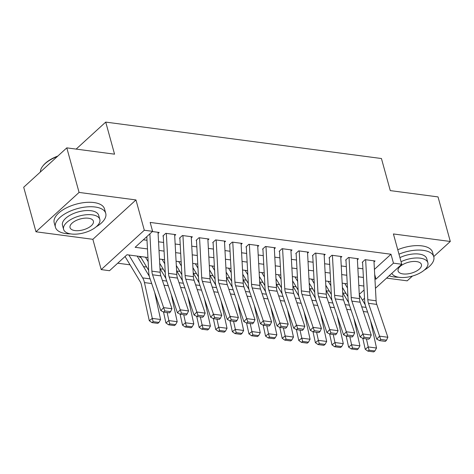<?xml version="1.0" encoding="UTF-8"?>
<svg xmlns="http://www.w3.org/2000/svg" width="474" height="474" viewBox="0 0 474 474"><rect width="100%" height="100%" fill="white"/><g stroke="black" fill="none" stroke-linecap="round" stroke-linejoin="round"><path stroke-width="0.71" d="M147.935 257.512L126.985 254.745L109.512 270.707L101.205 269.605L144.309 230.24L152.61 231.336L135.137 247.298L147.473 248.927M92.863 239.311L135.961 199.939L79.075 192.426L66.804 147.864L23.7 187.236L35.971 231.792L92.863 239.311L101.205 269.605M386.583 278.114L407.196 280.839L412.433 276.058M117.724 263.2L130.054 264.83M143.515 266.607L146.667 267.028M160.123 268.805L163.275 269.22M176.731 270.998L179.883 271.418M193.345 273.196L196.497 273.611M209.952 275.388L213.104 275.803M226.56 277.58L229.712 278.001M243.174 279.779L246.326 280.193M259.782 281.971L262.934 282.386M276.389 284.163L279.542 284.584M292.997 286.361L296.155 286.776M309.611 288.553L312.763 288.974M326.219 290.752L329.371 291.166M342.826 292.944L345.984 293.359M79.075 192.426L35.971 231.792M433.746 256.588L450.3 241.473L393.414 233.955L401.756 264.255L375.444 288.293M66.804 147.864L114.554 154.174L105.72 122.096L381.44 158.523L390.274 190.607L438.029 196.911L450.3 241.473M158.085 233.415L159.151 232.444L152.379 231.549M174.693 235.614L175.765 234.636L165.799 233.321L162.884 235.981M191.306 237.806L192.373 236.834L182.407 235.513L179.492 238.173M207.914 240.004L208.981 239.026L199.015 237.711L196.106 240.371M224.522 242.196L225.594 241.219L215.629 239.903L212.713 242.564M241.136 244.388L242.202 243.417L232.236 242.101L229.321 244.762M257.743 246.587L258.81 245.609L248.844 244.294L245.935 246.954M274.351 248.779L275.418 247.807L265.452 246.486L262.543 249.146M290.965 250.971L292.031 249.999L282.066 248.684L279.15 251.344M307.573 253.169L308.639 252.192L298.673 250.876L295.764 253.537M324.18 255.362L325.247 254.39L315.281 253.069L312.372 255.729M340.794 257.56L341.861 256.582L331.895 255.267L328.98 257.927M357.402 259.752L358.468 258.774L348.503 257.459L345.593 260.119M140.399 256.517L139.587 257.264L140.891 257.435M374.413 269.392L390.997 254.248L150.157 222.424L152.61 231.336M143.355 239.797L146.999 240.277M158.541 241.799L163.613 242.469M175.149 243.997L180.221 244.667M191.763 246.19L196.828 246.859M208.37 248.382L213.442 249.057M224.978 250.58L230.05 251.25M241.592 252.772L246.658 253.442M258.2 254.971L263.271 255.64M274.807 257.163L279.879 257.832M291.421 259.355L296.487 260.025M308.029 261.553L313.101 262.223M324.637 263.745L329.708 264.415M341.244 265.944L346.316 266.613M357.858 268.136L362.924 268.805M374.01 261.944L375.076 260.973L365.11 259.657L362.201 262.318M105.72 122.096L76.148 149.103M135.961 199.939L144.309 230.24M390.997 254.248L393.456 263.159L401.756 264.255M363.86 286.041L358.794 285.372M347.252 283.849L342.181 283.179M330.645 281.651L325.573 280.981M314.031 279.459L308.965 278.789M297.423 277.26L292.351 276.591M280.815 275.068L275.744 274.399M264.208 272.876L259.136 272.206M247.594 270.678L242.528 270.008M230.986 268.485L225.914 267.816M214.378 266.293L209.307 265.624M197.765 264.095L192.699 263.425M181.157 261.903L176.085 261.233M164.549 259.705L159.477 259.035M359.28 294.366L364.079 289.987M364.524 298.259L362.456 300.149M374.934 278.979L375.977 279.115L393.456 263.159M159.009 250.45L164.081 251.119M175.623 252.642L180.689 253.317M192.231 254.84L197.303 255.51M208.838 257.032L213.91 257.702M225.452 259.231L230.518 259.9M242.06 261.423L247.132 262.092M258.668 263.615L263.74 264.285M275.276 265.813L280.347 266.483M291.889 268.006L296.955 268.675M308.497 270.204L313.569 270.873M325.105 272.396L330.177 273.065M341.718 274.588L346.784 275.258M358.326 276.786L363.398 277.456M374.691 274.434L375.977 279.115M373.95 260.824L376.119 300.789A10.434 6.227 -82.5 0 0 376.783 304.409L387.862 337.257L379.561 336.161L380.705 339.431L379.579 340.616L385.392 341.387L386.517 340.196L380.705 339.431M365.644 259.728L367.818 299.692A10.434 6.227 -82.5 0 0 368.482 303.313L379.561 336.161L376.741 339.135L365.661 306.287A15.654 9.338 97.5 0 1 364.666 300.86L362.574 262.365M376.741 339.135L379.579 340.616M386.517 340.196L387.862 337.257M342.412 287.434L347.946 296.623M362.829 338.353L365.217 349.261L368.209 346.927L366.449 338.886M347.478 287.967L344.799 283.523M365.223 304.746L359.31 294.929M369.086 350.203L367.889 351.139L373.702 351.904L374.898 350.973L369.086 350.203L368.209 346.927L376.516 348.029L370.561 320.803M376.516 348.029L374.898 350.973M367.889 351.139L365.217 349.261M389.148 275.773A26.094 12.117 164.6 0 0 394.066 276.946A26.094 12.117 164.6 0 0 398.634 277.231M424.171 270.192A26.094 12.117 164.6 0 0 433.781 256.718A26.094 12.117 164.6 0 0 423.193 250.349A26.094 12.117 164.6 0 0 398.984 254.171M433.781 256.718L432.555 252.263A26.094 12.117 164.6 0 0 421.961 245.893A26.094 12.117 164.6 0 0 397.751 249.715M399.926 257.607A18.788 8.722 -15.4 0 1 419.111 254.076A18.788 8.722 -15.4 0 1 426.742 258.662L427.868 262.762A18.788 8.722 164.6 0 0 420.242 258.17A18.788 8.722 164.6 0 0 401.057 261.707M391.85 273.302A18.788 8.722 164.6 0 0 399.274 277.326A18.788 8.722 164.6 0 0 419.194 273.427A18.788 8.722 164.6 0 0 427.868 262.762M416.516 261.577A12.105 5.623 164.6 0 0 403.676 264.089A12.105 5.623 164.6 0 0 398.089 270.962A12.105 5.623 164.6 0 0 403.001 273.919A12.105 5.623 164.6 0 0 415.84 271.406A12.105 5.623 164.6 0 0 421.427 264.533A12.105 5.623 164.6 0 0 416.516 261.577M96.133 226.85A26.094 12.117 164.6 0 0 105.743 213.377A26.094 12.117 164.6 0 0 95.15 207.008A26.094 12.117 164.6 0 0 67.48 212.423A26.094 12.117 164.6 0 0 55.434 227.236A26.094 12.117 164.6 0 0 66.028 233.611A26.094 12.117 164.6 0 0 70.59 233.889M105.743 213.377L104.517 208.921A26.094 12.117 164.6 0 0 93.923 202.552A26.094 12.117 164.6 0 0 66.253 207.968A26.094 12.117 164.6 0 0 54.208 222.78L55.434 227.236M63.605 229.398L62.479 225.298A18.788 8.722 -15.4 0 1 71.153 214.633A18.788 8.722 -15.4 0 1 91.073 210.734A18.788 8.722 -15.4 0 1 98.699 215.32L99.83 219.421A18.788 8.722 164.6 0 0 92.205 214.829A18.788 8.722 164.6 0 0 72.279 218.733A18.788 8.722 164.6 0 0 63.605 229.398A18.788 8.722 164.6 0 0 71.236 233.984A18.788 8.722 164.6 0 0 91.156 230.086A18.788 8.722 164.6 0 0 99.83 219.421M88.472 218.236A12.105 5.623 164.6 0 0 75.639 220.748A12.105 5.623 164.6 0 0 70.045 227.621A12.105 5.623 164.6 0 0 74.963 230.577A12.105 5.623 164.6 0 0 87.803 228.065A12.105 5.623 164.6 0 0 93.39 221.192A12.105 5.623 164.6 0 0 88.472 218.236M57.324 156.521A26.094 12.117 164.6 0 0 42.654 166.261A26.094 12.117 164.6 0 0 40.403 171.979M42.654 166.261L43.063 165.728A25.466 11.826 -15.4 0 1 57.84 156.053M357.343 258.626L359.511 298.596A10.434 6.227 -82.5 0 0 360.175 302.216L371.255 335.065L362.948 333.969L364.097 337.233L362.971 338.424L368.784 339.194L369.91 338.003L364.097 337.233M349.036 257.53L351.204 297.5A10.434 6.227 -82.5 0 0 351.868 301.12L362.948 333.969L360.133 336.943L349.054 304.095A15.654 9.338 97.5 0 1 348.058 298.661L345.967 260.173M360.133 336.943L362.971 338.424M369.91 338.003L371.255 335.065M340.729 256.434L342.903 296.398A10.434 6.227 -82.5 0 0 343.567 300.018L354.647 332.866L346.34 331.77L347.489 335.041L346.358 336.232L352.176 336.996L353.302 335.805L347.489 335.041M332.428 255.338L334.597 295.302A10.434 6.227 -82.5 0 0 335.26 298.922L346.34 331.77L343.526 334.745L332.446 301.897A15.654 9.338 97.5 0 1 331.45 296.469L329.359 257.974M343.526 334.745L346.358 336.232M353.302 335.805L354.647 332.866M324.121 254.242L326.29 294.206A10.434 6.227 -82.5 0 0 326.953 297.826L338.033 330.674L329.732 329.578L330.876 332.843L329.75 334.034L335.562 334.804L336.688 333.613L330.876 332.843M315.814 253.14L317.989 293.11A10.434 6.227 -82.5 0 0 318.652 296.73L329.732 329.578L326.912 332.552L315.832 299.704A15.654 9.338 97.5 0 1 314.837 294.271L312.751 255.782M326.912 332.552L329.75 334.034M336.688 333.613L338.033 330.674M307.513 252.044L309.682 292.014A10.434 6.227 -82.5 0 0 310.346 295.634L321.425 328.482L313.118 327.38L314.268 330.651L313.142 331.841L318.955 332.606L320.08 331.421L314.268 330.651M299.207 250.947L301.375 290.912A10.434 6.227 -82.5 0 0 302.039 294.532L313.118 327.38L310.304 330.354L299.224 297.506A15.654 9.338 97.5 0 1 298.229 292.079L296.137 253.584M310.304 330.354L313.142 331.841M320.08 331.421L321.425 328.482M325.804 285.241L331.338 294.431M346.221 336.155L348.609 347.069L351.601 344.734L349.842 336.688M330.87 285.775L328.192 281.331M348.609 302.548L342.702 292.731M352.472 348.011L351.275 348.941L357.094 349.711L358.291 348.775L352.472 348.011L351.601 344.734L359.902 345.83L353.948 318.605M359.902 345.83L358.291 348.775M351.275 348.941L348.609 347.069M309.196 283.043L314.73 292.239M329.614 333.963L331.996 344.871L334.988 342.542L333.228 334.496M314.256 283.576L311.584 279.133M332.001 300.356L326.094 290.538M335.865 345.813L334.668 346.749L340.48 347.513L341.677 346.583L335.865 345.813L334.988 342.542L343.295 343.638L337.34 316.413M343.295 343.638L341.677 346.583M334.668 346.749L331.996 344.871M292.588 280.851L298.116 290.041M313 331.77L315.388 342.678L318.38 340.344L316.62 332.298M297.648 281.384L294.97 276.94M315.394 298.164L309.481 288.346M319.257 343.62L318.06 344.551L323.872 345.321L325.069 344.391L319.257 343.62L318.38 340.344L326.687 341.446L320.732 314.221M326.687 341.446L325.069 344.391M318.06 344.551L315.388 342.678M275.975 278.659L281.509 287.848M296.392 329.572L298.78 340.486L301.772 338.152L300.012 330.105M281.041 279.186L278.362 274.742M298.78 295.966L292.873 286.148M302.649 341.428L301.446 342.358L307.265 343.129L308.461 342.192L302.649 341.428L301.772 338.152L310.079 339.248L304.118 312.022M310.079 339.248L308.461 342.192M301.446 342.358L298.78 340.486M290.9 249.851L293.074 289.815A10.434 6.227 -82.5 0 0 293.738 293.436L304.818 326.284L296.511 325.188L297.66 328.458L296.528 329.643L302.347 330.414L303.473 329.223L297.66 328.458M282.599 248.755L284.767 288.719A10.434 6.227 -82.5 0 0 285.431 292.339L296.511 325.188L293.696 328.162L282.617 295.314A15.654 9.338 97.5 0 1 281.621 289.887L279.53 251.392M293.696 328.162L296.528 329.643M303.473 329.223L304.818 326.284M259.367 276.461L264.901 285.65M279.784 327.38L282.166 338.288L285.164 335.959L283.405 327.913M264.427 276.994L261.755 272.55M282.172 293.773L276.265 283.956M286.035 339.23L284.838 340.166L290.651 340.93L291.848 340L286.035 339.23L285.164 335.959L293.465 337.055L287.511 309.83M293.465 337.055L291.848 340M284.838 340.166L282.166 338.288M274.292 247.653L276.461 287.623A10.434 6.227 -82.5 0 0 277.13 291.243L288.204 324.092L279.903 322.995L281.046 326.26L279.921 327.451L285.733 328.221L286.859 327.03L281.046 326.26M265.985 246.557L268.16 286.527A10.434 6.227 -82.5 0 0 268.823 290.147L279.903 322.995L277.083 325.97L266.009 293.122A15.654 9.338 97.5 0 1 265.007 287.688L262.922 249.2M277.083 325.97L279.921 327.451M286.859 327.03L288.204 324.092M242.759 274.268L248.287 283.458M263.171 325.182L265.558 336.096L268.551 333.761L266.791 325.715M247.819 274.802L245.147 270.358M265.564 291.575L259.651 281.763M269.428 337.038L268.231 337.968L274.043 338.738L275.24 337.808L269.428 337.038L268.551 333.761L276.857 334.857L270.903 307.632M276.857 334.857L275.24 337.808M268.231 337.968L265.558 336.096M257.684 245.461L259.853 285.431A10.434 6.227 -82.5 0 0 260.516 289.045L271.596 321.899L263.289 320.797L264.439 324.068L263.313 325.259L269.125 326.023L270.251 324.838L264.439 324.068M249.377 244.365L251.546 284.329A10.434 6.227 -82.5 0 0 252.215 287.949L263.289 320.797L260.475 323.772L249.395 290.923A15.654 9.338 97.5 0 1 248.4 285.496L246.308 247.001M260.475 323.772L263.313 325.259M270.251 324.838L271.596 321.899M226.145 272.076L231.679 281.266M246.563 322.99L248.951 333.897L251.943 331.569L250.183 323.523M231.211 272.603L228.533 268.16M248.957 289.383L243.043 279.565M252.82 334.845L251.623 335.776L257.435 336.546L258.632 335.61L252.82 334.845L251.943 331.569L260.25 332.665L254.295 305.44M260.25 332.665L258.632 335.61M251.623 335.776L248.951 333.897M241.07 243.269L243.245 283.233A10.434 6.227 -82.5 0 0 243.909 286.853L254.988 319.701L246.681 318.605L247.831 321.876L246.705 323.061L252.518 323.831L253.643 322.64L247.831 321.876M232.77 242.167L234.938 282.137A10.434 6.227 -82.5 0 0 235.602 285.757L246.681 318.605L243.867 321.579L232.787 288.731A15.654 9.338 97.5 0 1 231.792 283.304L229.7 244.809M243.867 321.579L246.705 323.061M253.643 322.64L254.988 319.701M209.538 269.878L215.072 279.067M229.955 320.797L232.337 331.705L235.335 329.371L233.575 321.331M214.598 270.411L211.925 265.967M232.343 287.191L226.436 277.373M236.206 332.647L235.009 333.583L240.822 334.348L242.018 333.418L236.206 332.647L235.335 329.371L243.636 330.473L237.681 303.247M243.636 330.473L242.018 333.418M235.009 333.583L232.337 331.705M224.463 241.07L226.631 281.041A10.434 6.227 -82.5 0 0 227.301 284.661L238.375 317.509L230.074 316.413L231.217 319.677L230.091 320.868L235.904 321.639L237.036 320.448L231.217 319.677M216.156 239.974L218.33 279.944A10.434 6.227 -82.5 0 0 218.994 283.559L230.074 316.413L227.259 319.387L216.18 286.539A15.654 9.338 97.5 0 1 215.178 281.106L213.093 242.617M227.259 319.387L230.091 320.868M237.036 320.448L238.375 317.509M192.93 267.686L198.458 276.875M213.341 318.599L215.729 329.513L218.721 327.179L216.962 319.132M197.99 268.219L195.318 263.775M215.735 284.993L209.822 275.175M219.598 330.455L218.401 331.385L224.214 332.156L225.411 331.219L219.598 330.455L218.721 327.179L227.028 328.275L221.074 301.049M227.028 328.275L225.411 331.219M218.401 331.385L215.729 329.513M207.855 238.878L210.023 278.842A10.434 6.227 -82.5 0 0 210.687 282.463L221.767 315.311L213.466 314.215L214.609 317.485L213.484 318.676L219.296 319.44L220.422 318.25L214.609 317.485M199.548 237.782L201.717 277.746A10.434 6.227 -82.5 0 0 202.386 281.366L213.466 314.215L210.646 317.189L199.566 284.341A15.654 9.338 97.5 0 1 198.57 278.913L196.479 240.419M210.646 317.189L213.484 318.676M220.422 318.25L221.767 315.311M176.316 265.487L181.85 274.683M196.734 316.407L199.121 327.315L202.114 324.986L200.354 316.94M181.382 266.021L178.704 261.577M199.127 282.8L193.214 272.983M202.991 328.257L201.794 329.193L207.606 329.957L208.803 329.027L202.991 328.257L202.114 324.986L210.42 326.082L204.466 298.857M210.42 326.082L208.803 329.027M201.794 329.193L199.121 327.315M191.247 236.686L193.416 276.65A10.434 6.227 -82.5 0 0 194.079 280.27L205.159 313.118L196.852 312.022L198.002 315.287L196.876 316.478L202.688 317.248L203.814 316.057L198.002 315.287M182.94 235.584L185.109 275.554A10.434 6.227 -82.5 0 0 185.772 279.174L196.852 312.022L194.038 314.997L182.958 282.149A15.654 9.338 97.5 0 1 181.963 276.715L179.871 238.226M194.038 314.997L196.876 316.478M203.814 316.057L205.159 313.118M159.708 263.295L165.242 272.485M180.126 314.209L182.508 325.123L185.506 322.788L183.746 314.742M164.768 263.828L162.096 259.385M182.514 280.608L176.606 270.79M186.377 326.065L185.18 326.995L190.992 327.765L192.189 326.835L186.377 326.065L185.506 322.788L193.807 323.89L187.852 296.665M193.807 323.89L192.189 326.835M185.18 326.995L182.508 325.123M174.633 234.488L176.802 274.458A10.434 6.227 -82.5 0 0 177.472 278.078L188.551 310.926L180.244 309.824L181.388 313.095L180.262 314.286L186.075 315.05L187.206 313.865L181.388 313.095M166.333 233.392L168.501 273.356A10.434 6.227 -82.5 0 0 169.165 276.976L180.244 309.824L177.43 312.799L166.35 279.95A15.654 9.338 97.5 0 1 165.349 274.523L163.263 236.028M177.43 312.799L180.262 314.286M187.206 313.865L188.551 310.926M140.369 256.547A7.306 4.355 -82.5 0 0 140.505 256.789L148.629 270.293M163.512 312.016L165.9 322.924L168.892 320.596L167.132 312.55M148.161 261.63L145.488 257.186M165.906 278.41L159.999 268.592M169.769 323.872L168.572 324.803L174.385 325.573L175.581 324.637L169.769 323.872L168.892 320.596L177.199 321.692L171.244 294.467M177.199 321.692L175.581 324.637M168.572 324.803L165.9 322.924M158.026 232.296L160.194 272.26A10.434 6.227 -82.5 0 0 160.858 275.88L171.938 308.728L163.637 307.632L164.78 310.903L163.654 312.088L169.467 312.858L170.593 311.667L164.78 310.903M149.867 233.848L151.893 271.164A10.434 6.227 -82.5 0 0 152.557 274.784L163.637 307.632L160.816 310.606L149.737 277.758A15.654 9.338 97.5 0 1 148.741 272.331L146.804 236.644M160.816 310.606L163.654 312.088M170.593 311.667L171.938 308.728M125.047 256.511L140.263 281.787A10.434 6.227 97.5 0 1 141.459 284.921L149.292 320.732L152.284 318.404L144.452 282.587A15.654 9.338 -82.5 0 0 142.656 277.888L128.875 254.994M149.298 276.218L137.182 256.09M153.161 321.674L151.964 322.61L157.777 323.375L158.974 322.444L153.161 321.674L152.284 318.404L160.591 319.5L154.637 292.274M160.591 319.5L158.974 322.444M151.964 322.61L149.292 320.732M376.119 300.789L367.818 299.692M376.783 304.409L368.482 303.313M363.309 311.501L367.617 312.07M361.733 306.832L366.041 307.401M359.511 298.596L351.204 297.5M360.175 302.216L351.868 301.12M342.903 296.398L334.597 295.302M343.567 300.018L335.26 298.922M326.29 294.206L317.989 293.11M326.953 297.826L318.652 296.73M309.682 292.014L301.375 290.912M310.346 295.634L302.039 294.532M346.701 309.309L351.003 309.877M345.125 304.634L349.433 305.203M330.088 307.116L334.395 307.685M328.512 302.442L332.819 303.01M313.48 304.918L317.787 305.487M311.904 300.249L316.211 300.818M296.872 302.726L301.18 303.295M295.296 298.051L299.604 298.62M293.074 289.815L284.767 288.719M293.738 293.436L285.431 292.339M280.258 300.534L284.566 301.103M278.682 295.859L282.99 296.428M276.461 287.623L268.16 286.527M277.13 291.243L268.823 290.147M263.651 298.336L267.958 298.904M262.075 293.667L266.382 294.236M259.853 285.431L251.546 284.329M260.516 289.045L252.215 287.949M247.043 296.143L251.35 296.712M245.467 291.469L249.774 292.037M243.245 283.233L234.938 282.137M243.909 286.853L235.602 285.757M230.429 293.945L234.737 294.514M228.853 289.276L233.161 289.845M226.631 281.041L218.33 279.944M227.301 284.661L218.994 283.559M213.821 291.753L218.129 292.322M212.245 287.078L216.553 287.647M210.023 278.842L201.717 277.746M210.687 282.463L202.386 281.366M197.214 289.561L201.521 290.129M195.638 284.886L199.945 285.455M193.416 276.65L185.109 275.554M194.079 280.27L185.772 279.174M180.6 287.363L184.907 287.931M179.024 282.694L183.331 283.262M176.802 274.458L168.501 273.356M177.472 278.078L169.165 276.976M163.992 285.17L168.3 285.739M162.416 280.495L166.724 281.064M160.194 272.26L151.893 271.164M160.858 275.88L152.557 274.784M144.452 282.587L151.692 283.547M142.656 277.888L150.116 278.872"/></g></svg>
